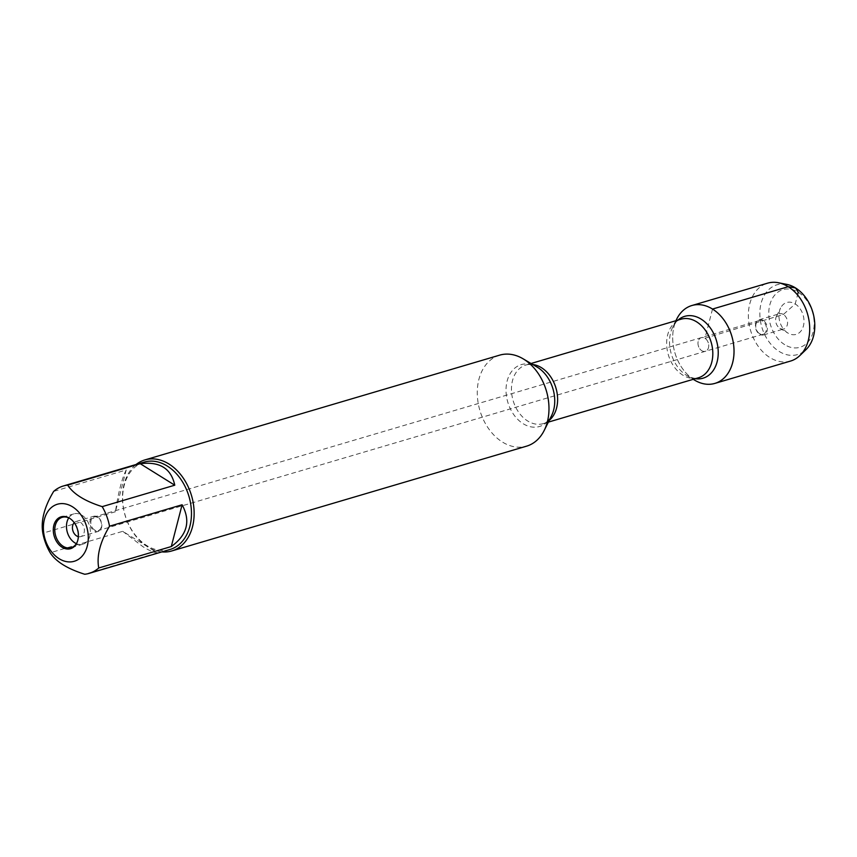 <?xml version="1.0" encoding="UTF-8"?>
<svg xmlns="http://www.w3.org/2000/svg" width="857" height="857" viewBox="0 0 857 857"><rect width="100%" height="100%" fill="white"/><g stroke="black" fill="none" stroke-linecap="round" stroke-linejoin="round"><path stroke-width="0.64" stroke-dasharray="4.29 3.21" d="M94.581 530.001A7.124 5.196 73.5 0 1 90.821 522.877A7.124 5.196 73.5 0 1 94.174 516.964A7.124 5.196 73.5 0 1 101.169 522.32A7.124 5.196 73.5 0 1 98.201 530.612A7.124 5.196 73.5 0 1 94.581 530.001M701.754 350.684A7.124 5.196 -106.5 0 0 705.375 351.295A7.124 5.196 -106.5 0 0 708.728 345.382A7.124 5.196 -106.5 0 0 704.957 338.258A7.124 5.196 -106.5 0 0 701.337 337.647A7.124 5.196 -106.5 0 0 697.984 343.561A7.124 5.196 -106.5 0 0 701.754 350.684A7.124 5.196 73.5 0 1 697.984 343.561A7.124 5.196 73.5 0 1 701.337 337.647A7.124 5.196 73.5 0 1 708.343 343.004A7.124 5.196 73.5 0 1 705.375 351.295A7.124 5.196 73.5 0 1 701.754 350.684M499.685 355.141A47.456 34.655 -106.5 0 0 477.306 394.552A47.456 34.655 -106.5 0 0 502.427 442.051A47.456 34.655 -106.5 0 0 526.573 446.165M694.866 380.294A40.6 29.641 73.5 0 1 676.762 319.008M161.898 551.887A47.456 34.655 73.5 0 1 147.586 546.852A47.456 34.655 73.5 0 1 123.044 505.93A47.456 34.655 73.5 0 1 136.081 464.505M126.225 469.968C122.026 478.12 118.427 492.047 115.416 511.758L126.225 469.968L53.659 491.404M115.416 511.758L42.85 533.183M122.744 531.319L142.937 546.691C149.118 550.515 153.896 552.561 157.281 552.829L122.744 531.319L50.188 552.754M157.281 552.829L84.714 574.254M169.954 549.508A45.56 33.262 73.5 0 1 146.772 545.555A45.56 33.262 73.5 0 1 122.669 499.952A45.56 33.262 73.5 0 1 144.147 462.116M69.674 518.324A15.822 11.548 73.5 0 1 70.038 518.528A15.822 11.548 73.5 0 1 77.087 542.417A15.822 11.548 73.5 0 1 76.894 542.781M68.764 517.874A15.822 11.548 73.5 0 1 73.927 513.868A15.822 11.548 73.5 0 1 89.492 525.769A15.822 11.548 73.5 0 1 82.893 544.206A15.822 11.548 73.5 0 1 76.369 543.659M78.341 536.664A7.906 5.774 -106.5 0 0 80.654 536.621A7.906 5.774 -106.5 0 0 84.382 530.055A7.906 5.774 -106.5 0 0 80.194 522.138A7.906 5.774 -106.5 0 0 76.166 521.452A7.906 5.774 -106.5 0 0 74.205 522.674M97.677 516.975A7.906 5.774 -106.5 0 0 93.649 516.289A7.906 5.774 -106.5 0 0 89.921 522.856A7.906 5.774 -106.5 0 0 94.109 530.772A7.906 5.774 -106.5 0 0 98.126 531.458A7.906 5.774 -106.5 0 0 101.854 524.891A7.906 5.774 -106.5 0 0 97.677 516.975M759.506 333.619A7.124 5.196 73.5 0 1 755.735 326.496A7.124 5.196 73.5 0 1 759.088 320.582A7.124 5.196 73.5 0 1 762.709 321.204A7.124 5.196 73.5 0 1 766.479 328.327A7.124 5.196 73.5 0 1 763.126 334.241A7.124 5.196 73.5 0 1 759.506 333.619M787.722 332.934A16.615 12.127 73.5 0 1 780.588 308.027A16.615 12.127 73.5 0 1 795.221 303.956A16.615 12.127 73.5 0 1 803.48 325.735A16.615 12.127 73.5 0 1 787.99 333.105A16.615 12.127 73.5 0 1 787.722 332.934M784.691 344.664A30.059 21.95 73.5 0 1 776.099 293.651A30.059 21.95 73.5 0 1 813.625 317.026A30.059 21.95 73.5 0 1 784.691 344.664M783.373 314.465A7.906 5.774 -106.5 0 0 779.356 313.78A7.906 5.774 -106.5 0 0 776.41 316.404A7.906 5.774 -106.5 0 0 779.934 328.338A7.906 5.774 -106.5 0 0 783.834 328.949A7.906 5.774 -106.5 0 0 787.562 322.382A7.906 5.774 -106.5 0 0 783.373 314.465M763.191 320.422A7.906 5.774 -106.5 0 0 759.163 319.736A7.906 5.774 -106.5 0 0 755.863 328.959A7.906 5.774 -106.5 0 0 763.651 334.916A7.906 5.774 -106.5 0 0 767.379 328.338A7.906 5.774 -106.5 0 0 763.191 320.422M790.529 361.065A40.6 29.641 73.5 0 1 769.865 357.54A40.6 29.641 73.5 0 1 748.386 316.897A40.6 29.641 73.5 0 1 767.529 283.185M694.191 379.887A40.6 29.641 73.5 0 1 675.98 320.689M786.769 284.385A36.38 26.567 -106.5 0 0 760.116 308.659A36.38 26.567 -106.5 0 0 779.109 351.413A36.38 26.567 -106.5 0 0 806.03 349.602M712.521 309.056L704.957 338.258L783.373 314.465L795.221 303.956L797.546 294.947M531.04 363.497L525.877 365.028C528.019 363.839 531.769 364.525 537.135 367.096A32.255 23.546 -106.5 0 0 507.055 381.397A32.255 23.546 -106.5 0 0 523.113 423.69A32.255 23.546 -106.5 0 0 551.512 415.784C548.48 420.787 545.705 423.401 543.188 423.637A30.563 22.314 73.5 0 1 513.139 400.648A30.563 22.314 73.5 0 1 525.877 365.028A30.563 22.314 73.5 0 1 532.7 364.482M549.219 420.391A30.563 22.314 73.5 0 1 543.188 423.637L548.351 422.115M675.916 320.711L672.756 327.042C675.862 321.975 678.637 319.35 681.079 319.19A30.563 22.314 -106.5 0 0 668.331 354.809A30.563 22.314 -106.5 0 0 698.391 377.798C696.248 378.987 692.499 378.291 687.132 375.73A32.255 23.546 73.5 0 1 672.756 327.042A32.255 23.546 73.5 0 1 677.994 320.1M695.306 378.708A32.255 23.546 73.5 0 1 687.132 375.73L693.217 379.33M759.088 320.582L94.174 516.964M763.126 334.241L98.201 530.612M70.038 518.528L69.299 518.099M77.087 542.417L76.701 543.177M73.927 513.868L62.24 517.317M82.893 544.206L71.206 547.666M80.654 536.621L98.126 531.458M76.166 521.452L93.649 516.289M779.934 328.338L787.99 333.105M776.41 316.404L780.588 308.027M763.651 334.916L783.834 328.949M759.163 319.736L779.356 313.78"/><path stroke-width="1.29" d="M171.732 550.965L526.573 446.165A47.456 34.655 -106.5 0 0 544.216 430.418A47.456 34.655 -106.5 0 0 523.049 358.772A47.456 34.655 -106.5 0 0 499.685 355.141L144.854 459.93A47.456 34.655 73.5 0 1 169 464.044A47.456 34.655 73.5 0 1 194.111 511.554A47.456 34.655 73.5 0 1 171.732 550.965A47.456 34.655 73.5 0 1 161.898 551.887M675.916 320.711L676.762 319.008A40.6 29.641 73.5 0 1 712.521 309.056A40.6 29.641 73.5 0 1 732.724 362.297A40.6 29.641 73.5 0 1 694.866 380.294L693.217 379.33M136.081 464.505A47.456 34.655 73.5 0 1 144.854 459.93M69.578 518.26A16.615 12.127 73.5 0 1 76.701 543.177A16.615 12.127 73.5 0 1 62.079 547.248A16.615 12.127 73.5 0 1 53.809 525.459A16.615 12.127 73.5 0 1 69.299 518.099A16.615 12.127 73.5 0 1 69.578 518.26M59.122 558.7A29.738 21.714 -106.5 0 0 88.282 538.507A29.738 21.714 -106.5 0 0 60.269 503.67A29.738 21.714 -106.5 0 0 43.375 527.001A29.738 21.714 -106.5 0 0 59.122 558.7M171.293 546.552C187.276 534.929 190.875 520.992 182.102 504.773L171.293 546.552L98.726 567.987C96.541 555.775 100.14 541.849 109.535 526.198A45.56 33.262 -106.5 0 0 102.197 506.637C84.897 501.174 73.391 494.007 67.671 485.137A45.56 33.262 -106.5 0 0 63.289 486.005A45.56 33.262 -106.5 0 0 53.659 491.404C44.264 507.044 40.654 520.97 42.85 533.183A45.56 33.262 -106.5 0 0 50.188 552.754C55.898 561.624 67.414 568.802 84.714 574.254A45.56 33.262 -106.5 0 0 89.096 573.387A45.56 33.262 -106.5 0 0 98.726 567.987M182.102 504.773L109.535 526.198M174.764 485.201C171.186 468.447 159.67 461.28 140.237 463.701L174.764 485.201L102.197 506.637M140.237 463.701L67.671 485.137M63.289 486.005L144.147 462.116A45.56 33.262 73.5 0 1 188.958 496.396A45.56 33.262 73.5 0 1 169.954 549.508L89.096 573.387M76.894 542.781A15.822 11.548 73.5 0 1 71.206 547.666A15.822 11.548 73.5 0 1 63.161 546.295A15.822 11.548 73.5 0 1 54.784 530.451A15.822 11.548 73.5 0 1 62.24 517.317A15.822 11.548 73.5 0 1 69.674 518.324M76.369 543.659A15.822 11.548 73.5 0 1 74.838 542.835A15.822 11.548 73.5 0 1 68.764 517.874M74.205 522.674A7.906 5.774 -106.5 0 0 72.866 530.676A7.906 5.774 -106.5 0 0 78.341 536.664M675.98 320.689A40.6 29.641 73.5 0 1 691.856 305.531L767.529 283.185A40.6 29.641 73.5 0 1 778.413 282.746A40.6 29.641 73.5 0 1 807.465 313.726A40.6 29.641 73.5 0 1 799.902 355.516A40.6 29.641 73.5 0 1 790.529 361.065L714.856 383.411A40.6 29.641 73.5 0 1 694.191 379.887M691.856 305.531A40.6 29.641 73.5 0 1 731.792 336.073A40.6 29.641 73.5 0 1 714.856 383.411M799.902 355.516L806.03 349.602A36.38 26.567 -106.5 0 0 812.8 312.152A36.38 26.567 -106.5 0 0 786.769 284.385L778.413 282.746M797.546 294.947L798.253 292.226L795.532 287.931L788.194 286.699L712.521 309.056M544.216 430.418L551.512 415.784A32.255 23.546 -106.5 0 0 537.66 367.417A32.255 23.546 -106.5 0 0 537.135 367.096L523.049 358.772M532.7 364.482A30.563 22.314 73.5 0 1 541.431 367.674A30.563 22.314 73.5 0 1 557.189 393.695A30.563 22.314 73.5 0 1 549.219 420.391M548.351 422.115L698.391 377.798A30.563 22.314 -106.5 0 0 712.799 352.42A30.563 22.314 -106.5 0 0 696.623 321.836A30.563 22.314 -106.5 0 0 681.079 319.19L531.04 363.497M677.994 320.1A32.255 23.546 73.5 0 1 701.155 319.136A32.255 23.546 73.5 0 1 718.059 356.448A32.255 23.546 73.5 0 1 695.306 378.708"/></g></svg>
